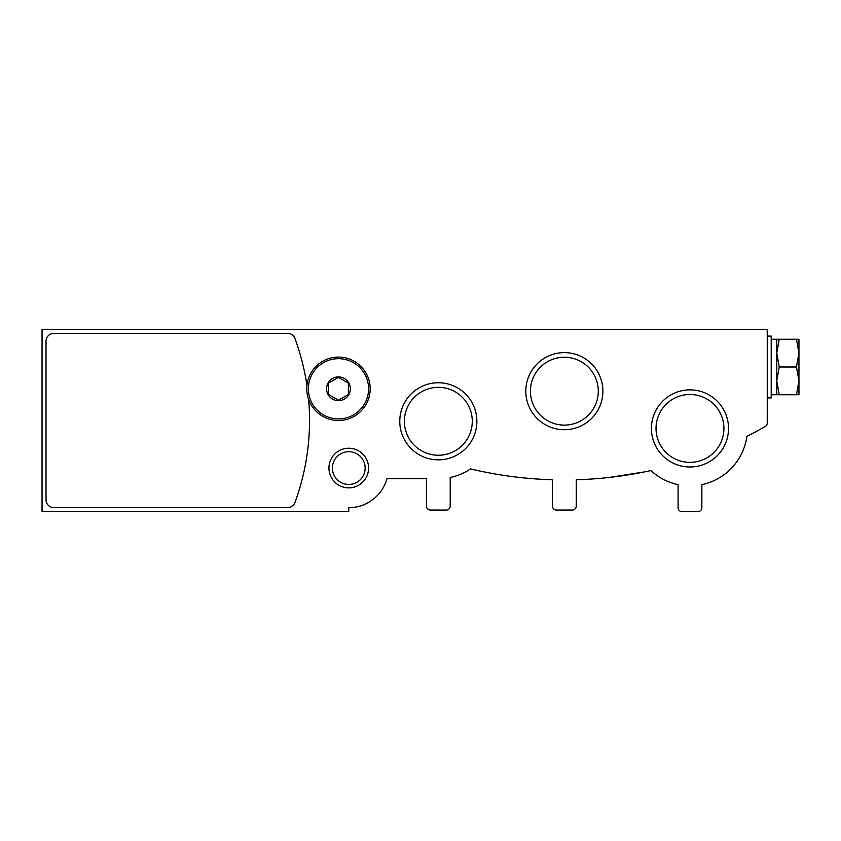 <?xml version="1.0" encoding="UTF-8"?>
<svg xmlns="http://www.w3.org/2000/svg" width="841" height="841" viewBox="0 0 841 841"><rect width="100%" height="100%" fill="white"/><g stroke="black" fill="none" stroke-linecap="round" stroke-linejoin="round"><path stroke-width="1.26" d="M42.05 329.357L767.244 329.357L767.244 423.044A3.963 3.963 0 0 1 765.257 426.482A404.206 404.206 0 0 1 746.882 436.384A57.461 57.461 0 0 1 701.857 484.647L701.857 507.68A3.963 3.963 0 0 1 697.893 511.643L682.051 511.643A3.963 3.963 0 0 1 678.088 507.68L678.088 484.647A57.461 57.461 0 0 1 650.913 470.571A404.206 404.206 0 0 1 576.243 479.769L576.243 506.093A3.963 3.963 0 0 1 572.279 510.056L556.427 510.056A3.963 3.963 0 0 1 552.463 506.093L552.463 479.769A404.206 404.206 0 0 1 470.508 468.9A57.461 57.461 0 0 1 450.219 477.509L450.219 506.093A3.963 3.963 0 0 1 446.256 510.056L430.403 510.056A3.963 3.963 0 0 1 426.44 506.093L426.44 478.75L386.934 478.75A39.632 39.632 0 0 1 348.773 507.68L348.773 511.643L42.05 511.643L42.05 329.357M609.525 477.415L645.194 471.78L609.525 477.415M328.957 468.059A19.816 19.816 0 0 1 358.676 450.892A19.816 19.816 0 0 1 358.676 485.215A19.816 19.816 0 0 1 328.957 468.059M399.78 421.288A38.549 38.549 0 0 1 457.609 387.911A38.549 38.549 0 0 1 457.609 454.676A38.549 38.549 0 0 1 399.78 421.288M525.804 391.17A38.549 38.549 0 0 1 583.622 357.793A38.549 38.549 0 0 1 583.622 424.558A38.549 38.549 0 0 1 525.804 391.17M651.418 428.426A38.549 38.549 0 0 1 709.247 395.039A38.549 38.549 0 0 1 709.247 461.814A38.549 38.549 0 0 1 651.418 428.426M656.022 428.426A33.945 33.945 0 0 1 706.945 399.023A33.945 33.945 0 0 1 706.945 457.819A33.945 33.945 0 0 1 656.022 428.426M530.408 391.17A33.945 33.945 0 0 1 581.32 361.777A33.945 33.945 0 0 1 581.32 420.574A33.945 33.945 0 0 1 530.408 391.17M404.384 421.288A33.945 33.945 0 0 1 455.307 391.895A33.945 33.945 0 0 1 455.307 450.692A33.945 33.945 0 0 1 404.384 421.288M332.395 468.059A16.378 16.378 0 0 1 356.962 453.867A16.378 16.378 0 0 1 356.962 482.24A16.378 16.378 0 0 1 332.395 468.059M308.605 399.443A237.772 237.772 0 0 1 294.96 502.487A7.926 7.926 0 0 1 287.517 507.68L53.94 507.68A7.926 7.926 0 0 1 46.013 499.754L46.013 341.246A7.926 7.926 0 0 1 53.94 333.32L287.517 333.32A7.926 7.926 0 0 1 294.96 338.513A237.772 237.772 0 0 1 306.944 385.451M338.471 400.684A11.89 11.89 0 0 1 328.169 382.855A11.89 11.89 0 0 1 348.763 382.855A11.89 11.89 0 0 1 338.471 400.684M348.374 394.513L338.471 400.232L328.558 394.513L328.558 383.075L338.471 377.357L348.374 383.075L348.374 394.513L348.374 383.075L338.471 377.357L328.558 383.075L328.558 394.513L338.471 400.232L348.374 394.513M338.471 420.5A31.706 31.706 0 0 1 311.012 372.941A31.706 31.706 0 0 1 365.93 372.941A31.706 31.706 0 0 1 338.471 420.5M767.244 397.909L771.208 397.909L771.208 336.095L767.244 336.095M798.95 353.136L798.95 339.259L796.469 339.259L798.95 353.136L798.95 380.868L796.469 367.002L798.95 353.136M798.95 394.744L798.95 380.868L796.469 394.744L798.95 394.744M779.239 339.259L776.758 353.136L776.758 339.259L796.469 339.259M779.239 367.002L776.758 380.868L776.758 353.136L779.239 367.002L796.469 367.002M779.239 394.744L776.758 394.744L776.758 380.868L779.239 394.744L796.469 394.744M338.471 418.913A30.118 30.118 0 0 1 312.389 373.74A30.118 30.118 0 0 1 364.552 373.74A30.118 30.118 0 0 1 338.471 418.913M776.758 339.259L771.208 339.259M776.758 394.744L771.208 394.744"/></g></svg>
